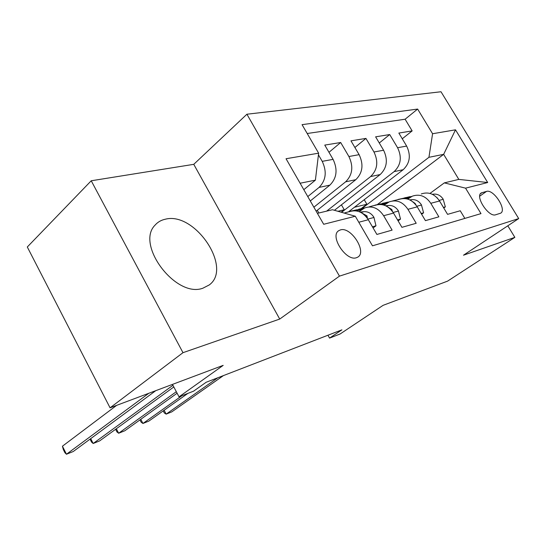 <?xml version="1.0" encoding="UTF-8"?>
<svg xmlns="http://www.w3.org/2000/svg" width="546" height="546" viewBox="0 0 546 546"><rect width="100%" height="100%" fill="white"/><g stroke="black" fill="none" stroke-linecap="round" stroke-linejoin="round"><path stroke-width="0.82" d="M202.846 288.22L209.234 284.951C232.951 267.99 194.833 211.329 165.302 219.219C161.186 220.099 157.808 222.031 155.173 225.02C135.135 244.376 175.846 298.403 202.846 288.22M356.463 257.705L357.65 257.186C367.444 252.225 351.01 226.303 340.431 229.914L338.766 230.671C329.368 235.954 346.205 261.746 356.463 257.705M91.23 180.774L27.3 246.99L110.067 407.821L182.985 352.682L279.723 319.062L339.455 276.133L246.915 114.223L193.762 164.332L91.23 180.774L182.985 352.682M339.455 276.133L518.7 218.577L441.004 91.755L246.915 114.223M518.7 218.577L463.493 255.2L514.851 237.353L507.807 225.798M514.851 237.353L447.59 281.129L383.094 305.337L340.09 333.995L329.566 338.097L341.919 329.839L206.163 382.261L193.584 391.168L179.033 396.846L223.191 365.363L110.067 407.821M358.777 222.242L368.304 219.738L376.89 234.446L392.096 230.119L383.633 215.704L393.536 213.097C388.383 205.508 382.091 202.969 374.658 205.473M393.536 213.097L401.917 227.327L416.202 223.273L407.93 209.309L417.24 206.866C412.203 199.515 406.006 197.072 398.662 199.536M417.24 206.866L425.43 220.645L438.875 216.83L430.787 203.296C425.819 196.089 419.683 193.7 412.394 196.144L407.76 199.113M348.942 211.479L403.166 169.71C409.937 163.234 411.097 155.357 406.647 146.075L398.846 133.06L412.148 130.904L402.272 138.78M341.578 212.326L394.13 171.615C400.928 165.069 402.074 157.105 397.584 147.713L389.714 134.548L379.279 142.997M389.714 134.548L375.621 136.834L383.592 150.246C388.145 159.807 387.012 167.909 380.18 174.549L334.445 210.292M316.148 211.159L355.801 179.682C362.68 172.87 363.786 164.537 359.118 154.668L350.969 140.841L365.936 138.404L354.893 147.495M310.285 200.955L329.88 185.135C336.807 178.146 337.878 169.56 333.094 159.377L324.761 145.093L340.684 142.506L328.972 152.32M383.633 215.704C378.439 208.012 372.106 205.433 364.639 207.958L359.138 211.657M407.93 209.309C402.846 201.87 396.614 199.386 389.237 201.87L384.193 205.18M486.52 191.4L481.415 192.868C474.576 195.973 488.629 217.622 495.672 214.769L500.484 213.247C507.377 210.306 493.645 188.868 486.52 191.4L479.743 196.164M317.403 213.35L332.487 209.732L355.289 216.236L372.474 245.809L480.985 213.616L465.561 188.158L444.335 182.876L429.968 193.414M355.289 216.236L323.682 224.283L286.043 158.736L318.639 153.18L302.054 124.652L417.635 109.064L432.582 133.736L455.5 129.825L487.694 182.521L465.561 188.158M307.78 196.587L319.048 187.415L329.88 185.135M313.868 207.193L345.625 181.825L355.801 179.682M326.631 211.138L370.604 176.57L380.18 174.549M412.148 130.904L405.112 119.226L307.2 133.504M318.434 154.839L322.215 161.343C327.054 171.662 325.996 180.351 319.048 187.415M340.684 142.506L348.901 156.518C353.617 166.51 352.525 174.945 345.625 181.825M365.936 138.404L373.976 151.986C378.583 161.664 377.457 169.861 370.604 176.57M464.844 218.4L460.237 210.756L447.57 214.36L439.557 200.989C434.63 193.871 428.535 191.516 421.28 193.939M444.335 182.876L458.817 179.395L443.652 154.347L428.938 157.309L432.582 133.736M377.17 204.689L443.652 154.347L455.5 129.825M361.93 208.511L428.938 157.309M172.461 384.404L179.033 396.846M327.948 335.23L329.566 338.097M303.815 189.68L315.397 180.153L300.109 183.231M405.112 119.226L417.635 109.064M364.23 199.7L366.885 204.231L360.988 208.743M366.885 204.231L354.402 207.275M341.414 204.846L344.253 209.746L341.1 212.189M344.253 209.746L337.926 211.288M317.281 210.258L318.857 213.001M368.304 219.738C363.042 211.889 356.647 209.241 349.133 211.793M318.639 153.18L315.397 180.153M346.157 213.629L348.471 214.291M458.817 179.395L487.694 182.521M279.723 319.062L193.762 164.332M443.4 207.398L445.345 206.866L443.154 199.14C440.731 195.55 437.592 193.878 433.742 194.123L432.296 194.274M411.698 196.458L404.709 197.802M408.831 198.321L405.698 198.648M399.181 199.331L392.588 200.948M164.128 410.251L166.161 414.127L217.786 377.771M163.227 410.892L164.312 412.967L166.161 414.127L171.806 411.861L223.43 375.593M410.421 197.174L405.78 197.666L399.713 199.14M397.911 199.488L403.153 198.314L409.773 197.618M437.585 198.287L437.012 197.666M443.755 207.999L445.345 206.866M421.164 213.472L423.594 212.81L421.43 204.825C418.959 201.126 415.765 199.399 411.861 199.631L409.698 199.856M388.916 202.006L382.357 203.337M385.742 204.013L381.04 204.497M375.873 205.023L369.144 206.838M140.786 419.301L142.95 423.471L181.934 395.713M139.953 419.894L141.168 422.235L142.95 423.471L148.853 421.096L187.858 393.4M387.469 202.791L377.327 204.661M375.17 205.119L380.562 203.904L386.752 203.262M415.97 204.982L415.124 203.446L412.851 201.808M421.621 214.23L423.594 212.81M397.549 219.922L400.511 219.11L398.389 210.858C395.864 207.043 392.622 205.248 388.663 205.473L385.681 205.774M364.803 207.89L358.688 209.2M361.234 210.053L354.368 210.742M351.501 211.029L344.86 212.851M116.339 428.753L118.646 433.244L176.317 391.7M115.588 429.299L116.946 431.941L118.646 433.244L124.829 430.76L177.116 393.209M363.11 208.736L353.214 210.667M351.058 211.09L356.627 209.821L362.312 209.248M392.506 211.527L391.782 209.466L388.063 207.139M398.109 220.864L400.511 219.11M372.42 226.781L375.982 225.812L373.908 217.267C371.328 213.329 368.024 211.466 364.018 211.677L360.121 212.06M90.711 438.636L93.182 443.495L172.932 385.292M90.049 439.127L91.564 442.103L93.182 443.495L99.659 440.888L173.805 386.957M367.444 218.243L366.967 215.868L362.025 213.097M373.095 227.941L375.982 225.812M116.653 405.35L62.428 446.205L66.462 454.245L148.826 393.277M62.428 446.205L63.336 449.563L64.94 452.764L66.462 454.245L73.266 451.508L155.74 390.683M394.13 171.615L403.166 169.71M397.584 147.713L406.647 146.075M322.215 161.343L333.094 159.377M348.901 156.518L359.118 154.668M373.976 151.986L383.592 150.246M430.787 203.296L439.557 200.989M480.473 193.748L482.159 192.567M439.182 200.382L443.209 199.331M405.78 197.666L409.896 196.649M398.962 199.351L399.46 199.229M401.815 198.648L403.153 198.314M432.582 194.417L433.742 194.123M416.851 206.238L421.485 205.023M383.347 203.214L387.708 202.136M377.846 204.573L380.562 203.904M410.128 200.068L411.861 199.631M393.134 212.455L398.443 211.063M359.575 209.091L364.196 207.951M352.361 210.879L356.627 209.821M386.288 206.067L388.663 205.473M391.195 209.903L391.782 209.466M367.902 219.069L373.962 217.479M360.92 212.455L364.018 211.677M366.038 216.564L366.967 215.868M481.006 193.161L481.415 192.868M338.356 230.978L338.766 230.671"/></g></svg>
